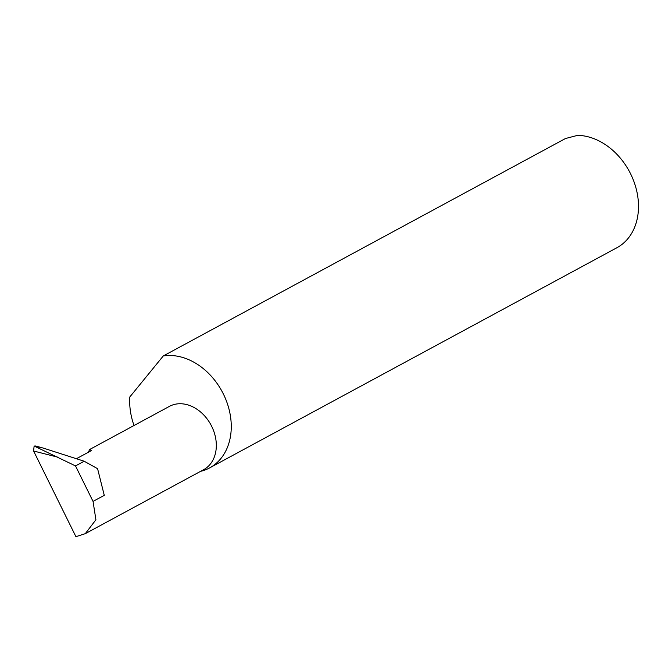 <?xml version="1.0" encoding="UTF-8"?>
<svg xmlns="http://www.w3.org/2000/svg" width="672" height="672" viewBox="0 0 672 672"><rect width="100%" height="100%" fill="white"/><g stroke="black" fill="none" stroke-linecap="round" stroke-linejoin="round"><path stroke-width="1.01" d="M76.616 458.606L91.72 450.442L89.536 449.56L88.435 452.222M89.536 449.56L169.42 406.375A35.986 27.728 61.6 0 1 177.937 403.83A35.986 27.728 61.6 0 1 213.335 430.046A35.986 27.728 61.6 0 1 203.641 469.686L85.285 533.669L75.919 536.668L33.6 451.013L34.121 446.04L35.557 446.107M200.584 471.341A61.337 47.267 -118.4 0 0 209.647 467.897L616.888 247.741A61.337 47.267 -118.4 0 0 634.385 182.843A61.337 47.267 -118.4 0 0 577.676 135.332L565.454 138.533L163.262 355.967L129.839 396.934A61.337 47.267 -118.4 0 0 134.03 425.502M209.647 467.897A61.337 47.267 -118.4 0 0 226.162 400.327A61.337 47.267 -118.4 0 0 165.833 355.648A61.337 47.267 -118.4 0 0 163.262 355.967M75.508 465.906L34.121 446.04L43.05 448.014L84.168 461.219L97.583 468.695L104.269 495.34L93.047 501.413L75.508 465.906L84.168 461.219M93.047 501.413L95.911 519.767L85.285 533.669M58.078 457.229L33.6 451.013M35.112 445.931L39.388 447.014"/></g></svg>
